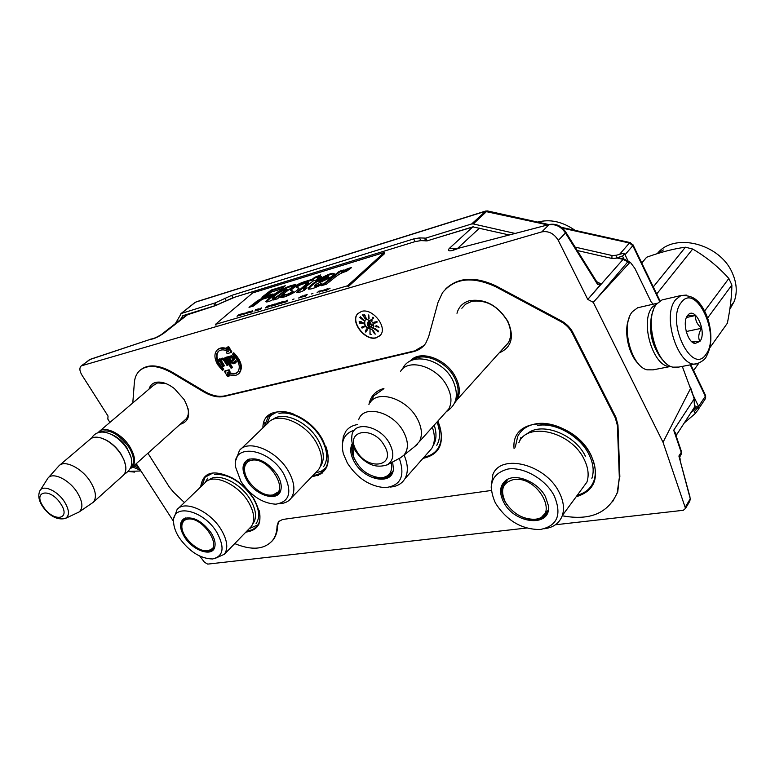 <?xml version="1.0" encoding="UTF-8"?>
<svg xmlns="http://www.w3.org/2000/svg" width="775" height="775" viewBox="0 0 775 775"><rect width="100%" height="100%" fill="white"/><g stroke="black" fill="none" stroke-linecap="round" stroke-linejoin="round"><path stroke-width="1.16" d="M680.547 450.304L681.506 451.718L680.779 454.818M689.944 496.814L678.9 456.02L681.235 452.348L673.708 430.222L693.993 399.164L694.526 407.127L676.594 434.794L673.708 430.222L676.798 437.885M218.753 351.056C216.196 354.156 216.419 358.408 219.422 363.824L223.791 369.065L223.161 369.617L218.802 364.376C215.721 358.815 215.557 354.504 218.288 351.443C220.797 349.351 224.208 349.37 228.528 351.482L226.222 352.102L227.114 353.594L231.231 352.499L228.015 347.103L226.872 347.413L228.46 350.077C223.675 347.781 219.887 347.791 217.116 350.106C214.026 353.555 214.22 358.408 217.678 364.667L222.58 370.557L223.161 369.617M223.791 369.065L222.58 370.557M149.052 389.098C150.021 385.601 152.21 383.373 155.61 382.424C161.181 381.222 167.448 383.286 174.414 388.604L184.101 399.532C190.931 412.494 190.011 420.631 181.34 423.944L180.333 424.128M153.208 385.562L157.519 382.927L165.637 383.46M456.979 313.265C458.771 306.755 462.995 302.55 469.65 300.652C485.053 298.501 497.792 305.398 507.867 321.325C514.542 336.989 511.645 347.51 499.168 352.906M461.852 308.247L465.591 304.226L471.588 301.388C485.954 299.392 497.821 305.825 507.208 320.666C511.374 329.123 511.733 336.553 508.284 342.957L503.595 347.985M514.077 448.56C510.299 412.843 572.725 416.669 591.054 455.206C600.141 477.022 595.161 490.885 576.135 496.775M368.919 404.598C370.566 396.19 375.565 390.803 383.925 388.44M437.885 421.048C445.499 442.012 440.52 454.46 422.947 458.393M262.919 427.907C262.531 401.605 305.844 409.006 322.361 439.241C332.659 460.97 329.123 473.467 311.763 476.722M245.859 532.134C261.291 529.829 264.013 518.775 254.016 498.984L252.718 496.969C247.38 489.19 240.763 482.951 232.868 478.252C213.619 469.001 202.885 471.888 200.686 486.913M184.411 502.529L173.658 492.299L169.338 487.068L147.918 453.22M234.728 543.595C251.73 550.628 264.314 549.591 272.5 540.514C275.445 536.717 276.966 531.873 277.053 525.983L278.428 521.691L282.623 519.473L491.302 490.478M562.253 515.762C589.814 520.945 608.133 513.283 617.21 492.793L619.332 477.681L617.733 492.096L612.56 501.783M445.509 289.094C458.238 277.014 475.288 276.074 496.678 286.285L561.294 320.85C566.418 323.679 570.293 327.583 572.899 332.552L615.863 417.241L617.956 424.865L617.413 425.552L619.332 477.681M617.413 425.552L615.321 417.938L572.328 333.231C569.712 328.251 565.847 324.347 560.712 321.509L496.078 286.924C472.605 275.997 454.751 277.915 442.515 292.679L438.049 302.279L428.585 336.931L425.727 343.286C422.792 347.588 418.655 350.387 413.317 351.685L424.119 345.379M132.787 402.942L134.356 382.647C134.773 377.512 136.574 373.472 139.752 370.537C147.395 364.424 158.032 365.17 171.672 372.775L203.593 391.801C211.139 396.199 217.978 397.759 224.12 396.461L413.317 351.685M188.044 408.59C188.887 413.346 188.093 416.969 185.671 419.469L184.363 420.515M279.145 520.955L277.624 525.402C277.537 531.292 276.016 536.135 273.071 539.933L271.395 541.793M617.956 424.865L619.855 476.974M140.168 370.188L140.382 370.004C148.025 363.882 158.672 364.618 172.302 372.223L204.203 391.23C211.749 395.628 218.589 397.178 224.731 395.88L413.898 351.056M361.479 311.434L357.711 313.72C349.757 321.528 365.035 341.387 376.195 337.842L380.341 335.275C387.936 327.321 372.436 307.675 361.479 311.434M229.4 371.816L230.03 371.264L229.148 369.791L225.089 370.828L224.469 371.38L227.627 376.66L228.761 376.369L227.191 373.763C232.112 376.166 235.978 376.117 238.797 373.627C242.594 367.96 240.715 361.198 233.139 353.323L232.548 354.291C239.281 361.295 240.947 367.321 237.557 372.349C235.028 374.577 231.541 374.596 227.123 372.397L229.4 371.816L228.528 370.343L224.469 371.38M228.267 372.107C232.112 373.889 235.242 373.938 237.663 372.252M238.952 373.492L239.417 373.066C243.224 367.408 241.345 360.637 233.769 352.77L233.139 353.323M228.761 376.369L229.381 375.817L228.528 374.393M227.763 348.905C223.529 347.248 220.187 347.471 217.746 349.554L217.417 349.845M231.231 352.499L231.861 351.937L228.644 346.551L226.872 347.413M228.034 351.24L226.222 352.102M228.867 356.984L228.363 356.5L226.93 357.265L230.427 362.487L233.411 363.756L235.377 362.991L235.629 362.157L235.261 361.228L233.856 362.613L232.112 362.816L230.834 361.615L233.827 360.065L232.587 357.052L229.507 356.577L228.722 358.069L227.734 357.052L226.93 357.265M233.44 360.675L234.515 358.98L233.217 356.49L231.105 355.773L228.828 357.013M234.467 362.061L232.733 362.254L231.667 361.402M235.377 362.991L236.162 361.111L235.891 360.666L234.457 361.441M231.851 367.97L232.471 367.418L226.281 357.052L224.847 357.817L231.047 368.183L231.851 367.97L225.651 357.604L224.847 357.817M220.449 359.319L219.897 358.748L218.472 359.503L223.006 366.449L223.801 366.246L220.904 361.412L221.04 360.104L222.183 359.542L223.801 360.394L226.988 365.412L227.792 365.209L225.157 360.801L222.425 358.718L221.02 358.835L220.245 360.317L219.267 359.3L218.472 359.503M227.792 365.209L228.422 364.657L224.672 359.009L222.28 358.108L220.517 359.222M223.801 366.246L224.43 365.693L221.534 360.859L221.611 359.697M616.881 257.968L623.081 259.373L629.542 262.783L593.262 302.318L587.77 299.421L558.3 240.405C554.115 233.556 548.632 230.718 541.832 231.88L81.278 365.868C79.253 367.786 79.457 370.838 81.898 375.022L108.025 416.039L107.841 419.12L109.924 422.394M136.255 463.683L173.6 521.488M199.853 556.159L204.455 562.233L207.7 564.113L526.564 528.037M555.413 524.772L683.279 510.299L685.517 508.4L663.032 442.293L593.262 302.318M358.263 313.168L357.914 313.526C349.961 321.334 365.238 341.194 376.398 337.648L379.895 335.769M229.148 369.791L228.528 370.343M228.644 346.551L228.015 347.103M228.363 356.5L227.734 357.052M228.79 356.897L228.16 357.449M230.136 356.025L229.507 356.577M231.105 355.773L230.475 356.326M231.88 355.822L231.25 356.374M232.335 355.957L231.706 356.51M233.217 356.49L232.587 357.052M233.914 357.343L233.285 357.895M234.312 358.011L233.682 358.563M234.515 358.98L233.885 359.532M234.457 359.503L233.827 360.065M231.861 361.722L231.231 362.274M232.277 362.119L231.657 362.681M232.733 362.254L232.112 362.816M233.507 362.312L232.888 362.865M234.457 362.08L233.856 362.613M235.891 360.666L235.261 361.228M236.162 361.111L235.532 361.673M236.259 361.596L235.629 362.157M236.201 362.128L235.571 362.681M226.281 357.052L225.651 357.604M219.897 358.748L219.267 359.3M221.65 358.282L221.02 358.835M222.28 358.108L221.65 358.66M223.055 358.166L222.425 358.718M223.801 358.476L223.171 359.028M224.672 359.009L224.043 359.561M225.099 359.416L224.469 359.968M225.787 360.249L225.157 360.801M221.456 360.113L220.827 360.666M221.534 360.859L220.904 361.412M628.661 261.437L623.71 258.889L623.081 259.373L587.77 299.421L601.09 283.989L597.622 284.483L565.469 232.984C561.003 226.503 555.462 223.781 548.836 224.837L541.832 231.88M457.386 248.523L449.113 248.61C447.175 251.739 450.449 251.594 458.945 248.155L549.911 224.353M436.218 238.08L473.573 226.813M151.154 338.946L150.825 339.053C153.15 338.917 156.695 337.396 161.452 334.49L186.126 315.212L214.317 306.038M90.83 359.116L150.379 339.324C153.392 339.188 157.79 337.222 163.554 333.424L161.452 334.49M81.278 365.868L90.113 359.474L150.379 339.324M682.291 366.401L690.496 388.556L663.032 442.293M629.542 262.783L630.501 262.512L634.919 268.441L651.077 301.814L653.17 304.197M366.313 319.532L364.851 320.424C363.62 325.577 365.945 328.581 371.826 329.433L373.337 328.503C374.509 323.34 372.165 320.346 366.313 319.532M368.89 318.738L368.774 314.882L369.084 318.554M372.833 318.564L370.944 319.736L372.039 320.598L371.361 319.62L373.395 318.108L373.211 317.343L372.387 317.324L373.124 317.808L372.833 318.564L373.395 318.012L373.037 318.36M374.315 323.156L376.931 322.41L377.067 321.693L375.991 321.422L376.737 322.235L375.332 322.245L374.722 323.01L374.257 321.983L373.792 322.7L374.499 322.972M379.043 327.312L376.64 325.752L376.127 325.626L376.224 326.411L375.042 326.11L379.043 327.312M376.466 329.549L376.369 330.334L374.964 329.249L375.759 329.007L374.771 328.59L374.732 329.278L378.045 330.935L378.055 331.933L378.5 331.119L376.466 329.549M373.192 331.962L374.025 332.775L374.373 332.243L375.013 333.628L374.18 333.424L375.226 334.161L373.54 330.828L372.572 330.47L373.298 331.865M370.024 330.421L369.956 334.199L371.128 334.471L370.082 333.822L370.024 330.421M366.585 330.857L367.243 329.801L366.682 328.881L365.306 331.196L365.8 332.078L366.585 330.857M364.027 327.089L364.289 326.236L362.371 326.604L361.382 327.476L362.002 328.028L363.417 327.428L362.807 326.624L364.531 326.837M363.291 323.776L359.406 323.107L363.291 323.776M360.385 322.448L363.049 322.894L360.714 321.441L359.164 321.548L360.501 322.332M363.494 320.395L359.852 317.517L363.494 320.395M363.766 319.92L360.327 316.743L363.766 319.92M365.151 318.748L362.535 314.921L365.277 318.641M364.996 315.861L365.5 318.583L366.527 318.38L365.509 318.108L364.763 314.96L363.95 314.466L363.969 315.502L364.25 314.873L365.151 315.706M229.507 359.406L229.497 358.127L230.998 357.217L232.839 359.038L232.074 360.268L230.301 360.733L229.507 359.406L230.039 358.36L229.41 358.912M596.702 281.683L601.09 283.989M597.021 282.197L598.009 283.776L597.622 284.483M460.011 247.671L453.375 249.579L456.117 249.153M679.665 457.24L680.266 455.661L678.9 456.02L690.564 499.943L690.699 498.044L685.371 507.005M676.294 436.403L676.594 434.794L675.093 432.857L681.506 451.718L681.37 453.888L679.656 457.202L680.217 459.265M365.132 320.133L365.054 320.22C363.833 325.374 366.158 328.377 372.029 329.23L373.24 328.61M371.361 319.62L373.211 318.515M370.944 319.736L371.516 319.474M376.534 322.584L377.134 321.858M374.984 323.165L375.662 322.671M376.292 326.934L376.902 326.595M376.224 326.411L376.602 325.742M377.667 331.632L378.326 331.438M376.447 330.605L376.931 330.218M372.601 330.76L373.085 330.567M373.744 332.572L373.182 330.47M366.546 330.751L367.079 330.315M365.8 332.078L366.43 331.613M365.616 332.029L366.188 330.266M365.393 330.838L366.788 328.91M362.952 327.835L363.436 327.389M362.69 327.941L363.359 327.438M361.431 327.66L362.7 326.837L363.097 327.554M362.002 328.028L361.731 327.37M359.532 322.003L359.91 321.296M359.261 321.77L359.755 321.451M362.564 323.001L363.058 322.603M365.5 318.583L366.391 318.089M230.039 358.36L230.127 357.575L229.497 358.127M232.674 359.736L232.074 360.268M232.694 359.716L230.301 360.733M230.931 360.172L230.136 358.844M269.768 414.46L270.504 414.712M320.676 473.031L320.772 474.116M371.942 325.413L370.624 326.963L372.368 327.573L371.002 326.759L372.271 324.861L371.39 324.076L370.624 324.551L372.31 325.064M367.563 323.282L367.912 326.013L367.844 322.846L367.282 323.659L367.844 323.01M368.745 322.526L368.842 327.282L369.84 327.631L369.743 322.875L370.586 323.175L369.2 320.472L367.902 322.235L369.162 322.138L369.249 326.885L369.83 327.089M361.944 327.079L362.981 326.449M363.097 327.438L362.196 327.825M322.119 472.033L322.197 473.128M370.624 324.551L371.215 324.221M371.002 326.759L372.213 325.645M370.624 326.963L371.157 326.614M367.902 322.235L369.162 322.138M369.249 320.569L368.309 321.838M369.743 322.875L370.256 322.516M378.345 326.943L376.669 325.975L378.481 326.808M366.197 329.462L367.234 329.53M366.914 330.237L366.236 330.353M366.246 330.692L366.749 330.45M359.658 321.538L362.7 322.603L359.677 321.867M318.079 475.433L318.128 474.29M265.011 422.501L263.442 424.119L265.021 422.482M317.188 475.753L317.246 474.61M268.198 416.911L267.22 416.688M325.917 446.574C329.201 455.962 328.842 463.518 324.832 469.233C322.352 472.517 318.864 474.542 314.369 475.317L312.926 475.511M264.13 426.734L268.16 416.94L276.84 412.067C281.664 411.06 287.079 411.641 293.095 413.811M515.327 447.03L517.69 436.47C521.091 429.728 527.039 425.533 535.544 423.896C554.057 420.108 580.872 434.949 590.676 454.78C595.413 464.235 596.508 472.857 593.96 480.655C591.17 488.153 585.609 493.007 577.298 495.206M259.044 510.192C260.7 516.915 260.061 522.243 257.126 526.167L252.718 529.654L246.915 531.04M201.791 485.857L205.142 477.158L212.592 473.215M437.836 421.096C442.283 431.617 442.467 440.529 438.369 447.814C435.279 452.832 430.551 455.903 424.187 457.017M370.799 401.712L373.782 395.822L383.218 389.176M139.267 468.41L133.813 465.882M140.382 470.154L132.544 467.025M653.383 310.252C646.951 323.969 652.87 351.695 664.34 361.615M664.427 299.373L662.053 299.915L656.754 303.945C643.783 318.099 655.621 364.182 672.942 367.156L678.813 367.069L695.659 363.814M681.332 302.424C665.415 321.131 692.143 376.34 706.025 354.243C720.924 335.488 695.873 282.061 681.332 302.424M687.57 315.502C681.961 321.964 687.454 342.54 695.03 343.509L699.912 341.417C707.275 332.368 695.369 305.951 687.948 315.047L687.57 315.502M691.62 341.562L699.718 341.31C698.004 337.435 698.614 333.085 701.559 328.28C697.219 324.541 695.204 320.288 695.504 315.512L687.493 315.667L686.301 317.866M693.848 342.511L693.044 342.676M695.504 315.512L686.447 317.508M701.559 328.28L686.204 331.535M135.053 464.758L138.124 466.618M670.801 366.391C653.809 368.997 639.094 321.567 652.502 306.978L657.326 303.257M660.193 356.82C651.668 344.517 648.782 331.012 651.542 316.307M670.85 366.41L653.141 369.849L647.106 369.83C630.928 366.439 620.426 324.667 632.516 311.608L637.612 307.791L639.85 307.278M638.803 364.163C628.535 355.066 623.362 330.799 629.029 318.312M410.372 360.966C419.585 349.331 446.129 358.457 455.458 376.902C459.943 385.63 460.515 393.196 457.163 399.609L454.77 402.748M413.046 359.832C423.499 351.802 446.071 361.286 454.373 377.502C458.877 386.328 459.313 393.884 455.681 400.171M400.578 371.302C408.648 357.817 437.11 366.575 447.02 386.086C451.554 394.863 452.164 402.457 448.832 408.871L419.391 441.605C422.656 435.192 421.92 427.509 417.173 418.568C406.827 398.679 377.871 389.331 369.946 402.826M444.656 413.521L448.832 408.871M414.441 446.749L419.391 441.605M358.651 419.798C363.204 404.056 392.964 411.564 403.455 431.636C408.609 441.527 408.716 449.423 403.765 455.312L417.318 444.433M400.268 457.899L403.765 455.312M98.144 432.644L99.103 431.597C105.09 425.523 121.82 433.651 129.774 446.691C135.199 455.874 135.964 462.782 132.089 467.422L130.52 468.604M99.297 432.353C108.316 428.226 118.188 433.167 128.912 447.175C134.278 456.301 134.957 463.082 130.956 467.528M100.711 437.865L106.553 440.248C112.297 443.523 117.132 448.144 121.045 454.102L123.612 459.178L121.007 454.412C116.977 448.27 111.997 443.513 106.078 440.142C99.19 436.538 93.911 436.209 90.239 439.144L59.384 465.407M125.608 465.484L123.564 458.722M122.925 475.656L123.457 475.172C126.606 471.694 126.654 466.356 123.612 459.178M48.36 477.71L59.133 465.62C64.945 459.653 81.937 468.207 90.268 481.488C95.955 490.846 96.914 497.802 93.155 502.365L79.04 512.013C83.39 508.177 82.741 501.58 77.083 492.222C68.956 479.328 52.283 471.529 47.808 478.34L40.416 490.032M65.642 518.32L79.04 512.013M318.554 475.249L318.612 474.097M269.429 415.729L268.45 415.487M547.78 224.895L485.082 211.391L195.465 302.202L181.292 313.478L215.043 302.938L216.409 305.253L182.803 315.687L180.43 319.668M690.564 413.24L697.045 406.342L695.194 407.931L694.894 405.16M623.865 258.879L622.432 255.944M659.573 301.233L632.817 245.704L625.038 254.723L623.846 253.163L623.788 255.45L616.183 258.22L611.911 258.433L577.249 250.509M509.107 234.932L472.876 226.852L427.151 240.86L420.903 240.608L415.129 241.597L413.695 238.913L419.459 237.906L425.698 238.128L427.151 240.86M216.409 305.253L233.004 297.726L415.129 241.597M693.073 395.066L698.575 406.42L698.866 408.512L705.076 399.173M487.998 211.062L486.719 211.352L473.293 223.927L471.646 223.965L485.915 210.984M548.991 224.585L487.446 210.936L485.518 211.091L196.259 301.824M632.894 244.571L632.817 245.704L629.426 243.011L630.55 242.682M690.787 364.754L705.637 395.599L705.637 398.331L705.279 394.853M181.292 313.478L175.373 323.611M693.722 410.527L695.223 413.433L698.517 409.287L694.913 413.831L684.286 422.918M698.546 409.248L697.045 406.342M698.866 408.512L698.517 409.287M625.038 254.723L628.176 261.185M473.293 223.927L514.968 233.411M575.127 247.099L611.969 255.488L616.251 255.275L623.846 253.163M471.646 223.965L425.698 238.128M215.043 302.938L231.638 295.391L413.695 238.913M178.192 508.507L204.9 482.864C212.592 472.905 237.751 483.745 248.397 501.987C254.394 512.372 255.353 520.567 251.245 526.574L249.705 528.163M214.152 548.332L211.381 549.62M214.481 547.847L214.036 548.477C211.943 550.938 208.669 551.655 204.222 550.618M184.838 518.223L183.336 519.492C181.563 521.633 181.127 524.627 182.028 528.453M211.323 533.132C202.343 521.149 193.353 516.247 184.373 518.427C179.219 521.808 179.219 527.93 184.373 536.804C192.655 550.618 212.331 557.448 214.743 547.102C215.76 543.197 214.617 538.548 211.323 533.132M179.093 537.521C189.129 551.509 200.27 558.659 212.524 558.969C223.539 556.411 224.992 547.547 216.864 532.377C203.505 509.737 171.721 502.762 173.61 522.224C173.823 526.971 175.654 532.067 179.093 537.521M252.737 524.007C257.116 518.184 256.312 510.057 250.315 499.623C240.395 482.631 217.233 471.907 208.862 480.113M214.714 558.591L224.401 554.241C228.412 548.293 227.307 540.049 221.098 529.519C210.073 511.025 184.615 499.701 177.078 509.572L174.278 517.225M258.065 524.752L249.23 528.647M205.268 482.476L207.69 478.165M214.665 474.465C228.703 473.806 241.519 481.672 253.105 498.063C259.334 508.904 260.313 517.458 256.031 523.735M207.661 550.744L207.303 550.773C197.673 552.1 181.786 537.085 181.854 526.748C181.796 522.398 183.723 519.86 187.637 519.134C203.166 515.995 224.295 549.649 207.661 550.744M182.358 523.202L185.632 517.952M214.055 547.77L208.582 550.579M240.977 448.977L268.053 422.966C277.024 411.244 305.069 422.336 316.268 442.515C322.41 453.675 323.185 462.704 318.593 469.611L316.384 471.917M279.775 492.173L276.132 493.937M280.443 491.166L279.833 492.106C276.975 495.506 272.567 496.349 266.59 494.624M248.484 459.294L246.295 461.096C243.941 464.051 243.524 468.071 245.036 473.147M277.46 475.065C268.16 462.22 258.395 457.008 248.155 459.439C241.79 463.305 241.354 470.26 246.867 480.306C255.837 496.019 278.583 502.539 280.908 489.713C281.819 485.421 280.666 480.539 277.46 475.065M240.889 481.323C250.732 495.7 262.357 503.324 275.745 504.196C289.84 501.851 292.514 491.786 283.766 473.98C268.877 447.485 231.347 442.777 235.561 467.025L240.889 481.323M271.783 413.995L270.582 415.197L266.648 424.312M320.22 466.773C324.909 460.04 324.231 451.147 318.176 440.103C307.946 421.755 282.923 410.585 272.868 419.517M279.717 503.643C284.716 503.421 288.513 501.619 291.1 498.228C295.595 491.369 294.665 482.273 288.281 470.938C276.665 450.449 248.233 438.815 239.427 450.459L235.978 460.05M325.742 467.848L321.199 471.287L315.338 472.992M279 413.492C291.652 410.333 312.073 422.298 321.189 438.418C327.563 450.052 328.358 459.478 323.562 466.695M272.471 495.012L270.824 495.147C260.458 495.748 245.568 481.963 244.609 470.9C244.086 465.019 246.343 461.474 251.391 460.292C269.061 456.097 291.313 493.132 272.471 495.012M245.113 465.417L249.269 459.023M279.543 491.67L280.627 490.517L273.139 494.886M432.324 427.228C435.24 435.618 435.046 442.699 431.723 448.473L427.81 452.9M391.685 473.845L386.987 476.383M392.751 472.072L392.198 473.089C388.449 478.32 382.366 479.531 373.918 476.712M352.615 444.743C351.317 448.696 351.792 453.201 354.039 458.267M352.286 443.542C349.69 448.638 350.368 454.76 354.33 461.89C364.221 480.442 392.547 485.973 393.409 469.03L392.644 461.968M354.407 430.125C344.11 433.399 340.428 441.285 343.354 453.762L347.374 463.082C357.343 478.291 369.898 486.477 385.039 487.64C400.646 485.935 405.403 476.189 399.319 458.412M357.382 424.574C352.392 425.417 348.566 427.616 345.912 431.181L343.325 436.528L342.54 442.932M404.075 455.07C408.154 464.535 408.396 472.488 404.812 478.911C401.712 483.881 396.81 486.593 390.087 487.058M434.203 425.126C436.916 433.399 436.519 440.307 433.012 445.838M437.013 422.017C440.471 431.191 440.394 438.95 436.78 445.296M537.753 222.096C550.008 218.85 562.476 221.611 575.137 230.378M391.201 462.733C392.722 471.084 389.903 476.053 382.724 477.642L380.254 477.817C367.476 476.112 358.457 468.788 353.187 455.836L353.061 446.574M391.065 473.612L392.906 471.423L388.876 475.356L383.586 477.478M518.882 442.67C527.126 421.29 570.923 431.568 583.962 458.945C588.244 467.441 589.223 475.172 586.898 482.147L580.243 491.195M546.801 513.67L541.289 517.303M548.051 511.064L547.964 511.316C543.943 519.531 535.98 521.682 524.055 517.768M506.724 504.302L504.787 501.202C501.522 495.041 500.892 489.529 502.888 484.666L505.077 481.353M507.276 479.502L502.888 484.666M545.474 496.746C538.015 481.837 515.54 472.702 505.862 480.374C499.681 485.47 498.964 492.755 503.692 502.2C514.668 524.481 551.848 527.746 548.332 505.426L545.474 496.746M495.554 503.266C506.811 520.713 521.653 529.47 540.078 529.538C557.467 526.022 562.146 514.716 554.125 495.613C545.474 479.134 523.551 466.608 508.003 469.02C491.641 473.515 487.427 484.801 495.341 502.868L495.554 503.266M585.387 456.136C574.478 433.506 539.875 421.096 526.496 434.378M544.563 528.724C553.563 527.484 559.482 523.096 562.321 515.559C564.587 508.565 563.502 500.737 559.046 492.086C545.435 464.225 500.902 453.113 492.871 474.552L491.156 487.262M519.434 441.605L520.945 437.303M537.637 425.514C554.861 422.017 579.739 435.802 588.845 454.208C593.282 463.043 594.289 471.103 591.877 478.378M641.768 262.996L646.612 257.252C660.804 252.108 673.737 248.756 685.41 247.206L692.685 249.037C706.19 256.893 718.241 266.707 728.839 278.457L731.881 285.035L707.614 318.021M732.482 303.868L730.021 307.869M657.278 253.648C673.814 232.093 719.956 243.36 732.375 273.12C736.812 283.127 737.422 292.582 734.206 301.485L729.808 309.322M659.748 252.679L661.298 251.139M658.275 253.338L658.779 253.028M658.643 252.892L661.211 251.023M658.866 253.163L660.087 252.069L658.605 253.241M663.361 249.947L661.879 250.867L663.361 249.947M731.881 285.035C731.774 296.031 730.273 308.75 727.367 323.214L709.832 347.772M646.612 257.252L641.778 263.016M685.41 247.206L653.286 286.905M692.685 249.037L656.696 293.996M728.839 278.457L704.649 311.007M698.914 363.058L693.577 370.547M534.992 519.24L534.266 519.308C522.331 519.143 512.711 513.418 505.407 502.152C499.875 490.052 502.578 482.544 513.505 479.609C537.908 475.094 560.509 517.458 534.992 519.24M503.023 487.979L504.525 483.6L507.983 479.153M542.364 516.247L548.216 510.279M328.174 289.056L327.777 289.676M329.966 288.145L328.203 289.22L327.563 288.852L327.612 289.588L325.975 290.606L330.043 288.271M237.034 316.278L239.862 314.921L239.562 315.541L240.134 315.377L241.732 313.923L239.155 314.476L237.034 316.278M242.904 313.371L240.792 315.183L243.011 313.555M244.057 313.032L243.253 314.456L243.912 314.262L247.341 312.063L243.854 314.127L244.057 313.032L243.679 314.33M249.986 311.288L246.45 313.342L249.259 312.519L250.083 311.463M252.466 310.562L249.86 312.519L252.853 311.637L250.625 312.141L252.466 310.562M260.216 309.477L261.495 307.898L257.358 310.32L260.216 309.477M268.925 306.745L270.407 305.457L267.569 306.106L265.457 307.937L268.925 306.745M271.347 305.176L272.422 304.682L271.347 305.176M274.476 304.081L270.998 306.309L274.427 305.302L275.164 303.877L274.544 304.197M278.099 304.149L280.104 302.599L277.227 303.267L275.115 305.108L278.099 304.149M282.255 302.928L284.26 301.378L281.364 302.047L279.262 303.887L282.255 302.928M292.601 299.528L294.054 298.966L292.601 299.528M319.135 290.925L317.043 292.795L319.261 291.148M323.223 290.954L325.122 289.695L322.41 290.528L324.618 289.879L321.79 291.08L323.223 290.954M258.579 308.886L255.634 309.622L256.738 309.428L254.849 311.056L258.579 308.886M286.915 301.64L287.622 300.206L286.924 300.409L283.427 302.667L286.915 301.64M319.407 291.884L321.945 290.499L319.746 291.148L320.298 291.09L319.465 291.991M301.727 297.106L299.189 297.716L302.357 295.866L298.608 298.026L301.727 297.106M302.754 296.99L303.693 296.157L305.631 296.147L307.191 294.655L304.323 295.294L302.754 296.99M311.434 293.987L312.926 293.415L311.434 293.987M324.928 290.48L327.496 288.465L324.928 290.48M334.577 277.634C338.752 274.253 342.666 272.199 346.309 271.463L351.463 267.675C348.953 267.966 345.543 269.409 341.233 272.025L343.373 270.02L339.218 271.376L321.276 285.743L326.411 284.212L334.577 277.634M320.995 284.909L322.129 283.069C318.186 285.093 315.619 285.927 314.427 285.558C317.062 282.613 332.213 278.535 334.209 273.672C331.119 271.017 309.477 284.347 308.14 288.736C309.709 289.734 313.991 288.465 320.995 284.909M300.874 284.657L308.276 282.42L296.66 292.388C297.513 293.028 300.012 292.349 304.158 290.354L307.026 287.835L303.5 288.92L304.73 287.661L313.245 280.908L317.605 279.591L321.596 276.481L317.062 277.857L320.772 274.912L314.737 277.314L312.18 279.349L304.178 281.78C297.997 283.882 293.347 286.653 290.218 290.092L292.902 291.08C289.22 293.89 286.517 294.955 284.774 294.267L280.463 297.174C281.49 299.102 296.496 292.514 299.063 288.184L296.205 287.273L300.874 284.657M279.688 296.883L295.391 284.561C287.932 285.946 279.678 290.053 270.611 296.854L265.796 301.582C266.832 302.512 270.097 301.359 275.571 298.113L273.507 299.973L277.479 298.792L279.688 296.883M273.023 293.938L266.522 295.905L257.523 300.71L249.008 307.346L253.648 305.96L262.173 299.315L268.499 297.406L273.023 293.938M271.211 290.034L261.921 297.271L266.571 295.866L271.57 291.972L280.821 289.162L285.307 285.733L271.211 290.034L271.56 290.635L263.762 296.718M347.529 285.781L384.177 252.514L252.727 292.902L215.46 324.376L347.529 285.781L348.091 286.779L384.71 253.493L384.177 252.514M238.816 315.222L241.354 314.253M239.862 314.921L239.94 315.425M266.242 307.559L267.811 306.193L269.836 305.747L266.28 307.694M306.474 294.655L303.984 296.079M305.224 295.711L305.331 296.234M339.218 271.376L339.576 272.015L323.127 285.19M342.124 271.182L339.576 272.015M341.233 272.025L341.591 272.664L350.261 268.557M321.402 284.241C317.866 285.956 315.657 286.605 314.786 286.198L314.573 285.801M334.17 273.798C327.718 273.749 310.93 284.716 308.566 289.153M308.276 282.42L308.624 283.04L297.116 292.747M299.014 288.339L296.292 287.438M284.774 294.267L285.132 294.887L281.344 297.445M293.134 291.487L293.25 291.71C289.753 294.442 287.05 295.507 285.132 294.887M304.178 281.78L304.527 282.4C298.54 284.425 293.909 287.147 290.625 290.577M312.18 279.349L312.528 279.969L304.527 282.4M314.737 277.314L315.086 277.944L312.528 279.969M318.835 276.452L315.086 277.944M317.062 277.857L317.421 278.487L320.046 277.692M305.272 289.375L303.868 289.55L303.5 288.92M286.808 288.988L280.627 293.841C277.014 296.757 274.176 298.249 272.132 298.317C275.735 294.345 280.627 291.235 286.808 288.988L287.157 289.608L275.58 298.113L275.929 298.733L275.067 299.508M270.611 296.854L270.969 297.464L266.203 302.027M293.899 285.713C286.837 287.234 279.194 291.158 270.969 297.464M271.483 295.12L266.881 296.515L257.872 301.31L250.848 306.793M266.522 295.905L266.881 296.515M257.523 300.71L257.872 301.31M283.757 286.915L271.56 290.635M216.002 325.277L215.46 324.376M260.972 308.159L259.005 309.419L260.972 308.159L260.555 309.332M274.641 304.129L272.655 305.408L274.641 304.129L274.243 305.311M287.099 300.468L285.103 301.756L287.099 300.468L286.711 301.649M328.707 276.985L319.3 282.071L318.942 281.441C322.439 278.574 325.597 276.888 328.416 276.394L318.942 281.441M275.435 298.191L272.267 298.559M240.289 314.65L238.739 315.105M250.093 311.666L247.031 313.119L248.678 311.85L250.199 311.85M279.436 303.035L275.9 304.72L277.469 303.354L279.552 303.228M283.689 301.678L280.046 303.5L281.616 302.134L283.824 301.911M323.863 290.557L322.071 291.158L323.979 290.761M303.965 295.924L306.561 294.791M280.627 293.841L280.986 294.461M277.053 525.983L277.624 525.402M615.863 417.241L615.321 417.938M572.899 332.552L572.328 333.231M561.294 320.85L560.712 321.509M496.078 286.924L496.678 286.285M224.12 396.461L224.731 395.88M203.593 391.801L204.203 391.23M171.672 372.775L172.302 372.223M630.501 262.512L628.399 261.301L627.818 261.814L596.595 298.666M565.285 231.338L565.469 232.984L558.3 240.405M89.057 360.007L82.286 365.383M597.322 282.672L565.789 232.142C561.565 225.932 556.111 223.374 549.417 224.469L458.945 248.155M449.113 248.61L472.857 226.862M218.773 304.11L234.932 297.135M188.567 313.923L163.554 333.424M685.517 508.4L689.75 501.299M690.496 388.556L694.245 398.602L690.438 387.074M479.454 228.15L457.492 248.484M676.149 435.967L676.565 435.317M693.393 397.343L694.245 398.602L694.526 407.127M140.895 470.958L128.679 471.423M675.771 299.547C660.591 316.452 679.84 371.38 697.907 363.378C702.692 361.169 705.492 358.893 706.316 356.558C711.489 347.2 712.254 335.43 708.631 321.276C706.393 313.749 703.216 307.539 699.089 302.647C696.493 299.857 692.424 295.198 681.022 295.507L675.771 299.547M686.34 295.101L681.022 295.507L662.053 299.915M387.151 464.903L387.481 464.729C393.816 460.35 394.494 453.22 389.496 443.339C379.808 424.913 352.257 420.302 351.831 436.577C351.337 441.014 352.373 445.548 354.94 450.178M384.487 445.848C373.037 424.681 343.8 430.464 356.529 450.837C367.524 471.365 396.945 466.666 384.487 445.848M111.261 434.387C117.354 436.79 122.547 441.198 126.829 447.621L130.384 455.69M42.78 506.724C49.745 516.286 57.234 520.209 65.236 518.504C69.779 515.801 69.508 510.202 64.422 501.716C57.253 490.391 42.489 484.113 39.758 491.079C37.859 495.632 38.828 500.786 42.654 506.53M60.634 503.663C50.201 487.349 32.192 490.904 43.352 506.743C53.475 522.679 71.707 519.763 60.634 503.663M695.543 407.408L695.194 407.931M619.932 253.929L629.426 243.011L562.514 228.17M698.575 406.42L705.347 396.248L690.234 364.86M213.687 303.49L215.062 305.805M697.975 407.175L694.652 411.36M611.911 258.433L611.969 255.488M616.183 258.22L616.251 255.275M424.516 238.332L425.969 241.054M420.903 240.608L419.459 237.906M233.004 297.726L231.638 295.391M226.203 300.506L224.837 298.181M183.016 521.449L184.353 518.553M299.838 289.133L300.196 289.763M328.416 276.394L328.774 277.033M272.5 540.514L273.071 539.933M279.01 521.12L278.428 521.691M617.21 492.793L617.733 492.096M238.797 373.627L239.417 373.066M234.263 297.338L220.313 303.364M623.681 258.898L617.917 257.591M186.126 315.212L188.228 314.03M326.759 467.228L324.832 469.233M272.219 413.065L268.16 416.94M258.869 524.355L257.126 526.167M134.656 472.091L128.602 471.51M693.083 341.862L695.03 343.509M687.619 315.764L687.948 315.047M637.612 307.791L657.355 303.219M508.555 342.472L457.163 399.609M355.308 450.808C364.812 464.147 375.536 468.788 387.481 464.729L400.791 457.618M155.145 383.916L99.365 431.384M186.3 418.762L132.089 467.422M123.457 475.172L93.155 502.365M561.546 227.366L630.065 242.556L633.165 245.132L660.038 300.923M180.866 313.701L195.029 302.434M124.145 474.387C133.232 468.71 134.191 460.185 127.023 448.812C118.149 434.775 99.074 425.233 91.547 438.224M446.352 411.622C457.027 404.908 459.129 394.397 452.687 380.089C442.244 358.554 410.178 350.988 402.467 369.094M183.152 521.188L184.363 518.543M183.336 519.492L184.101 518.746M224.401 554.241L251.245 526.574M246.295 461.096L247.38 460.05M291.1 498.228L318.593 469.611M404.812 478.911L431.723 448.473M506.937 479.735L505.862 480.374M562.321 515.559L586.898 482.147M734.206 301.485L730.127 307.132M548.235 510.144C544.844 515.462 541.115 518.378 537.036 518.872M293.26 291.71L292.902 291.08M328.784 277.13L328.426 276.491"/></g></svg>
